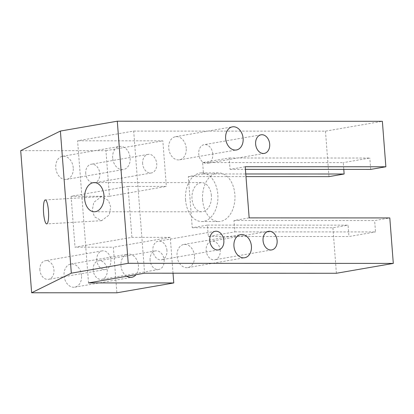 <?xml version="1.0" encoding="UTF-8"?>
<svg xmlns="http://www.w3.org/2000/svg" width="414" height="414" viewBox="0 0 414 414"><rect width="100%" height="100%" fill="white"/><g stroke="black" fill="none" stroke-linecap="round" stroke-linejoin="round"><path stroke-width="0.31" stroke-dasharray="2.07 1.55" d="M110.688 207.072L108.509 200.531L101.378 196.634L93.75 202.41L92.291 210.26L94.464 216.796L101.596 220.693L109.224 214.923L110.688 207.072M202.617 200.024A24.317 16.229 90 0 1 218.747 172.912A24.317 16.229 90 0 1 234.862 194.435A24.317 16.229 90 0 1 218.732 221.547A24.317 16.229 90 0 1 202.617 200.024M185.57 200.019A24.317 16.229 90 0 1 201.701 172.902A24.317 16.229 90 0 1 217.816 194.43A24.317 16.229 90 0 1 201.685 221.542A24.317 16.229 90 0 1 185.57 200.019M166.946 250.465A9.439 6.986 80.2 0 0 158.303 241.16A9.439 6.986 80.2 0 0 152.88 250.46A9.439 6.986 80.2 0 0 161.527 259.764A9.439 6.986 80.2 0 0 166.946 250.465M220.217 250.486A9.439 6.986 80.2 0 0 211.575 241.181A9.439 6.986 80.2 0 0 206.156 250.48A9.439 6.986 80.2 0 0 214.799 259.785A9.439 6.986 80.2 0 0 220.217 250.486M212.791 153.972A9.439 6.986 80.2 0 0 204.149 144.662A9.439 6.986 80.2 0 0 198.73 153.967A9.439 6.986 80.2 0 0 207.373 163.271A9.439 6.986 80.2 0 0 212.791 153.972M186.222 148.274A11.732 8.678 80.2 0 0 175.484 136.713A11.732 8.678 80.2 0 0 168.746 148.269A11.732 8.678 80.2 0 0 179.49 159.83A11.732 8.678 80.2 0 0 186.222 148.274M194.513 256.043A11.732 8.678 80.2 0 0 183.775 244.483A11.732 8.678 80.2 0 0 177.042 256.033A11.732 8.678 80.2 0 0 187.78 267.599A11.732 8.678 80.2 0 0 194.513 256.043M39.899 270.037A9.439 6.986 -99.8 0 1 45.323 260.732A9.439 6.986 -99.8 0 1 53.965 270.042A9.439 6.986 -99.8 0 1 48.547 279.341A9.439 6.986 -99.8 0 1 39.899 270.037M96.798 260.178A9.439 6.986 -99.8 0 1 102.222 250.879A9.439 6.986 -99.8 0 1 110.864 260.183A9.439 6.986 -99.8 0 1 105.446 269.483A9.439 6.986 -99.8 0 1 96.798 260.178M93.176 270.052A9.439 6.986 -99.8 0 1 98.594 260.753A9.439 6.986 -99.8 0 1 107.236 270.057A9.439 6.986 -99.8 0 1 101.818 279.362A9.439 6.986 -99.8 0 1 93.176 270.052M150.075 260.199A9.439 6.986 -99.8 0 1 155.493 250.894A9.439 6.986 -99.8 0 1 164.141 260.204A9.439 6.986 -99.8 0 1 158.717 269.504A9.439 6.986 -99.8 0 1 150.075 260.199M85.75 173.538A9.439 6.986 -99.8 0 1 91.168 164.239A9.439 6.986 -99.8 0 1 99.81 173.544A9.439 6.986 -99.8 0 1 94.392 182.843A9.439 6.986 -99.8 0 1 85.75 173.538M142.649 163.68A9.439 6.986 -99.8 0 1 148.067 154.381A9.439 6.986 -99.8 0 1 156.709 163.685A9.439 6.986 -99.8 0 1 151.291 172.985A9.439 6.986 -99.8 0 1 142.649 163.68M112.67 157.988A11.732 8.678 -99.8 0 1 119.403 146.432A11.732 8.678 -99.8 0 1 130.141 157.993A11.732 8.678 -99.8 0 1 123.408 169.549A11.732 8.678 -99.8 0 1 112.67 157.988M73.242 167.851A11.732 8.678 80.2 0 0 62.504 156.29A11.732 8.678 80.2 0 0 55.766 167.846A11.732 8.678 80.2 0 0 66.509 179.407A11.732 8.678 80.2 0 0 73.242 167.851M126.772 276.288A11.732 8.678 -99.8 0 1 120.96 265.752A11.732 8.678 -99.8 0 1 127.693 254.196A11.732 8.678 -99.8 0 1 138.436 265.757A11.732 8.678 -99.8 0 1 135.994 274.689M81.532 275.615A11.732 8.678 80.2 0 0 70.794 264.054A11.732 8.678 80.2 0 0 64.061 275.61A11.732 8.678 80.2 0 0 74.799 287.171A11.732 8.678 80.2 0 0 81.532 275.615M211.368 195.548A14.593 9.739 -90 0 0 201.701 182.631A14.593 9.739 -90 0 0 192.018 198.901A14.593 9.739 -90 0 0 201.685 211.813A14.593 9.739 -90 0 0 211.368 195.548M88.534 282.912L77.599 140.801L133.681 131.083L144.615 273.193M173.021 273.204L170.263 237.346L131.906 237.336L75.006 247.194L113.364 247.205L116.872 292.801M170.263 237.346L113.364 247.205M131.906 237.336L127.988 186.414L71.089 196.272L109.446 196.283L105.937 150.691L20.7 150.66M71.089 196.272L75.006 247.194M127.988 186.414L166.345 186.424L162.837 140.832L77.599 140.801M109.446 196.283L166.345 186.424M105.937 150.691L162.837 140.832M133.681 131.083L325.466 131.155L382.365 121.297M245.223 166.723L230.049 169.352L229.175 157.982L202.622 162.583L203.497 173.952L188.323 176.581L192.256 227.736L207.435 225.107L208.309 236.477L234.862 231.876L233.988 220.507L249.161 217.878M233.988 220.507L374.629 220.558L389.802 217.93M234.862 231.876L375.503 231.928L374.629 220.558M208.309 236.477L348.95 236.529L375.503 231.928M207.435 225.107L348.076 225.159L348.95 236.529M192.256 227.736L332.903 227.788L348.076 225.159M328.964 176.633L325.466 131.155M188.323 176.581L245.983 176.602M336.401 273.266L332.903 227.788M203.497 173.952L245.781 173.968M202.622 162.583L343.263 162.635L343.786 169.393M229.175 157.982L369.816 158.034L343.263 162.635M230.049 169.352L245.424 169.357M370.69 169.404L369.816 158.034M101.378 196.634L45.312 199.915M201.701 172.902L218.747 172.912M215.202 231.302L158.303 241.16M268.474 231.322L211.575 241.181M261.048 134.804L204.149 144.662M175.484 136.713L232.383 126.855M183.775 244.483L240.674 234.624M102.222 250.879L45.323 260.732M155.493 250.894L98.594 260.753M148.067 154.381L91.168 164.239M62.504 156.29L119.403 146.432M70.794 264.054L127.693 254.196M94.314 182.59L201.701 182.631M94.304 211.777L201.685 211.813M74.799 287.171L131.699 277.313M66.509 179.407L123.408 169.549M151.291 172.985L94.392 182.843M158.717 269.504L101.818 279.362M105.446 269.483L48.547 279.341M187.78 267.599L244.679 257.741M179.49 159.83L236.389 149.971M264.272 153.413L207.373 163.271M271.698 249.927L214.799 259.785M218.426 249.906L161.527 259.764M201.685 221.542L218.732 221.547M101.596 220.693L46.715 223.912"/><path stroke-width="0.62" d="M48.438 210.716A12.016 2.5 -93.4 0 0 45.312 199.915A12.016 2.5 -93.4 0 0 43.589 213.112A12.016 2.5 -93.4 0 0 46.715 223.912A12.016 2.5 -93.4 0 0 48.438 210.716M223.845 240.606A9.439 6.986 80.2 0 0 215.202 231.302A9.439 6.986 80.2 0 0 209.779 240.601A9.439 6.986 80.2 0 0 218.426 249.906A9.439 6.986 80.2 0 0 223.845 240.606M277.121 240.627A9.439 6.986 80.2 0 0 268.474 231.322A9.439 6.986 80.2 0 0 263.056 240.622A9.439 6.986 80.2 0 0 271.698 249.927A9.439 6.986 80.2 0 0 277.121 240.627M269.69 144.113A9.439 6.986 80.2 0 0 261.048 134.804A9.439 6.986 80.2 0 0 255.629 144.108A9.439 6.986 80.2 0 0 264.272 153.413A9.439 6.986 80.2 0 0 269.69 144.113M225.651 138.411A11.732 8.678 -99.8 0 1 232.383 126.855A11.732 8.678 -99.8 0 1 243.121 138.416A11.732 8.678 -99.8 0 1 236.389 149.971A11.732 8.678 -99.8 0 1 225.651 138.411M233.941 246.175A11.732 8.678 -99.8 0 1 240.674 234.624A11.732 8.678 -99.8 0 1 251.417 246.185A11.732 8.678 -99.8 0 1 244.679 257.741A11.732 8.678 -99.8 0 1 233.941 246.175M103.986 195.506A14.593 9.739 -90 0 0 94.314 182.59A14.593 9.739 -90 0 0 84.637 198.86A14.593 9.739 -90 0 0 94.304 211.777A14.593 9.739 -90 0 0 103.986 195.506M173.771 282.943L88.534 282.912L144.615 273.193L336.401 273.266L393.3 263.407L128.226 263.309L71.327 273.168L31.635 292.77L116.872 292.801L173.771 282.943L173.021 273.204M71.327 273.168L60.392 131.057L20.7 150.66L31.635 292.77M135.994 274.689A11.732 8.678 -99.8 0 1 131.699 277.313A11.732 8.678 -99.8 0 1 126.772 276.288M60.392 131.057L117.291 121.198L128.226 263.309M117.291 121.198L382.365 121.297L385.864 166.775L370.69 169.404L245.424 169.357M385.864 166.775L245.223 166.723L249.161 217.878L389.802 217.93L393.3 263.407M245.983 176.602L328.964 176.633L344.137 174.004L245.781 173.968M343.786 169.393L344.137 174.004"/></g></svg>
